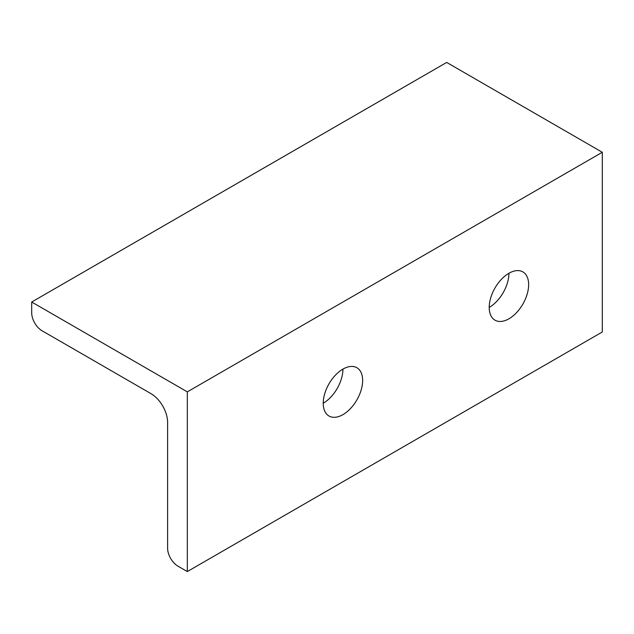<?xml version="1.0" encoding="UTF-8"?>
<svg xmlns="http://www.w3.org/2000/svg" width="634" height="634" viewBox="0 0 634 634"><rect width="100%" height="100%" fill="white"/><g stroke="black" fill="none" stroke-linecap="round" stroke-linejoin="round"><path stroke-width="0.95" d="M508.928 273.278A27.88 16.096 120 0 0 490.716 297.837A27.88 16.096 120 0 0 494.988 320.178A27.88 16.096 120 0 0 508.928 318.799A27.88 16.096 120 0 0 527.139 294.231A27.88 16.096 120 0 0 522.868 271.891A27.88 16.096 120 0 0 508.928 273.278A27.88 16.096 -60 0 1 489.218 307.419M342.939 369.107A27.88 16.096 120 0 0 324.727 393.674A27.88 16.096 120 0 0 328.998 416.015A27.88 16.096 120 0 0 342.939 414.636A27.88 16.096 120 0 0 361.15 390.068A27.88 16.096 120 0 0 356.871 367.728A27.88 16.096 120 0 0 342.939 369.107A27.88 16.096 -60 0 1 323.221 403.256M602.3 152.279L187.315 391.867L187.315 571.567L177.98 566.17A14.669 8.472 -120 0 1 167.606 548.204L167.606 422.418A23.474 13.552 -120 0 0 151.011 393.666L42.074 330.774A14.669 8.472 -120 0 1 31.7 312.808L31.7 302.022L446.685 62.433L602.3 152.279L602.3 331.978L187.315 571.567M187.315 391.867L31.7 302.022"/></g></svg>
